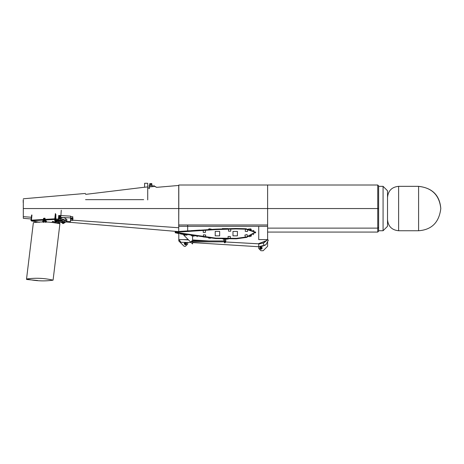 <?xml version="1.0" encoding="UTF-8"?>
<svg xmlns="http://www.w3.org/2000/svg" width="464" height="464" viewBox="0 0 464 464"><rect width="100%" height="100%" fill="white"/><g stroke="black" fill="none" stroke-linecap="round" stroke-linejoin="round"><path stroke-width="0.7" d="M245.415 226.304L243.194 226.304L245.415 226.304M258.732 248.507L260.954 250.728L258.732 248.507L258.732 246.738L263.274 246.03M267.618 241.599L267.618 246.285L263.175 250.728L260.954 250.728M258.732 243.809L225.672 241.982L258.222 243.791L266.684 240.555L258.222 243.791L225.672 241.982M378.63 227.383L377.742 228.126L377.742 232.075L378.63 231.188L378.63 185.896L378.63 208.545L377.742 208.545L377.742 228.126L267.618 228.126L267.618 226.304L267.618 239.627L258.732 239.627L267.618 239.627L266.684 240.555M258.732 226.304L258.732 239.627L258.732 226.304L187.682 226.304L187.682 230.904L187.682 224.97M197.455 226.304L195.234 226.304M187.682 244.07L185.467 246.285L187.682 244.07L187.682 242.295M185.467 246.285L184.133 246.285L178.802 240.961L178.802 239.627L187.682 239.627L178.802 239.627L181.024 242.289L191.127 242.51M183.245 239.627L188.541 239.923L187.682 239.871L187.682 239.064L187.682 239.627L188.28 239.662M178.727 231.629L178.727 185.455L178.727 186.348L178.727 185.455L156.6 187.352M178.362 233.479L178.802 233.572L178.802 239.627M223.961 241.889L223.172 241.843M207.188 240.955L192.572 240.143L207.188 240.955M266.475 243.757L265.483 244.998M265.449 245.015L258.57 246.726L192.572 242.602M267.618 239.627L268.354 240.201L265.976 244.696L264.294 245.589L263.175 243.171L267.618 239.627L264.028 242.759L258.732 244.07L258.732 246.738M208.968 240.955L192.572 239.934M185.38 243.542L184.881 243.467L185.38 243.542L185.31 243.037L185.298 243.461M184.881 243.78L185.38 243.704L184.881 243.467M185.298 243.786L185.31 244.209L185.38 243.704M185.617 244.209L185.629 243.786L186.047 243.78L185.548 243.704L185.31 244.209M186.047 243.467L185.548 243.542L186.047 243.78M185.629 243.461L185.617 243.037L185.548 243.542M185.31 243.037L185.617 243.037M185.467 242.382C183.86 243.211 183.86 244.035 185.467 244.864C187.067 244.035 187.067 243.211 185.467 242.382M260.872 247.979L260.374 247.909L260.872 247.979L260.797 247.48L260.791 247.898M260.374 248.217L260.872 248.147L260.374 247.909M260.791 248.228L260.797 248.646L260.872 248.147M261.11 248.646L261.116 248.228L261.539 248.217L261.035 248.147L260.797 248.646M261.539 247.909L261.035 247.979L261.539 248.217M261.116 247.898L261.11 247.48L261.035 247.979M260.797 247.48L261.11 247.48M260.954 246.819C259.353 247.648 259.353 248.478 260.954 249.307C262.56 248.478 262.56 247.648 260.954 246.819M383.073 186.337L387.515 190.779L387.515 226.304L383.073 230.747L383.073 186.337L378.63 186.337M383.073 230.747L378.63 230.747M206.289 237.284L207.512 237.411M175.282 232.307L175.143 232.731L215.818 238.577L236.402 238.798L246.616 237.388L255.623 232.249L245.966 229.193L235.857 228.92L215.632 229.61L175.253 232.302L215.841 238.131L236.35 238.357L246.506 236.959L255.183 232.302L255.171 232.632L255.183 232.302L255.171 232.632L255.183 232.302L255.171 232.632L255.183 232.302L255.171 232.632L255.183 232.302L245.885 229.187L235.66 228.92L215.221 229.628L175.253 232.302L215.864 238.131L236.379 238.351L246.546 236.953L255.565 231.971M245.381 229.146L244.302 229.077M232.615 228.972L228.537 229.083L228.537 231.182L230.759 231.182L230.759 229.019L232.615 228.972M222.5 229.291L217.001 229.535L222.5 229.291M221.084 229.349L220.789 229.361L221.084 229.349M210.557 229.889L212.982 229.75M206.492 230.138L205.598 230.196M208.667 230.005L203.226 230.341L203.226 232.377L205.448 232.377L205.448 230.202L208.336 230.022L208.667 229.558M209.89 229.929C207.884 230.051 207.884 230.051 209.89 229.929M222.36 229.297L221.641 229.326L222.36 229.297M221.398 229.332L220.963 229.355L221.398 229.332M217.552 229.512L217.03 229.535L217.552 229.512M209.925 229.929L213.028 229.75M208.823 237.545L209.96 237.649M253.709 234.366L253.1 234.732M255.072 232.951L255.188 232.429M250.862 235.724L250.548 235.834M254.017 230.875L253.414 230.573L254.017 230.875M252.845 230.364L253.338 230.544M250.334 229.715L250.705 229.79M233.027 228.961L230.759 229.019M202.716 230.376L199.677 230.562M194.677 230.869L194.341 230.892M190.942 231.118L189.793 231.2M182.445 231.693L181.731 231.739M180.322 231.838L179.516 231.896M178.234 232.998L179.185 233.195M181.644 233.676L182.422 233.815M184.481 234.181L185.409 234.337M192.137 235.434L192.572 235.503M195.095 235.874L195.477 235.932M223.909 238.56L224.86 238.583M227.047 238.624L231.205 238.6M236.541 238.339L237.771 238.241M237.951 238.223L238.328 238.189M253.356 234.593L253.646 234.413M238.757 228.914L236.988 228.909M217.767 229.5L216.381 229.57M176.401 232.58L176.79 232.673M205.436 237.191L205.691 235.022L203.487 234.767L203.232 236.936L210.088 237.667M245.102 237.255L247.573 236.704L247.063 234.558L244.899 235.068L245.404 237.197M245.41 229.152L245.247 231.345L247.463 231.507L247.625 229.344L244.325 229.077M219.658 235.851L219.658 231.408L215.215 231.408L215.215 235.851L219.658 235.851M237.417 235.851L237.417 231.408L232.98 231.408L232.98 235.851L237.417 235.851M230.312 238.618L230.312 236.454L228.097 236.454L228.097 238.629M180.165 233.392L178.797 233.119M222.633 228.839L222.5 228.462L222.5 228.845M227.87 228.595L222.72 228.595L227.963 228.688M224.651 239.61L225.052 239.615L224.651 239.61M225.063 238.687L224.663 238.682L225.063 238.687M224.611 242.411L225.011 242.417L224.611 242.411M224.64 240.543L225.034 240.549M223.909 240.955L223.793 239.001L222.714 238.96L228.16 239.076L225.922 239.053L225.661 242.115L224.802 242.945L223.955 241.843M191.249 241.402L192.137 241.402L191.69 240.955L191.249 241.402L191.69 241.843L192.137 241.402M224.553 241.402L224.994 240.955L225.44 241.402L224.994 241.843L224.553 241.402M192.247 241.402L191.139 241.402L192.247 241.402M187.114 235.074L183.692 235.074L192.572 243.96L192.572 241.843M192.572 241.402L192.572 235.95L193.041 236.025M249.29 236.698L249.806 236.541M251.036 236.13L250.473 236.327M208.452 237.951L208.887 237.997M180.653 233.491L181.209 233.595M255.589 232.818L255.623 232.249L245.99 228.746L235.793 228.474L215.627 229.164L175.224 231.855M177.7 233.334L178.373 233.479M184.33 234.604L185.815 234.854M191.615 235.805L194.143 236.188M249.191 229.088L248.797 229.036M248.698 229.025L248.368 228.984M251.407 229.947L250.978 229.39M209.89 229.489C207.884 229.605 207.884 229.605 209.89 229.489C211.891 229.367 211.891 229.367 209.89 229.489M181.157 231.333L187.149 230.944M190.6 230.701L199.874 230.092M178.246 231.553L181.842 231.287M186.772 230.968L189.66 230.765M194.404 230.886L194.955 230.852M175.253 232.302L175.201 231.861M249.852 228.88L250.519 228.88L249.852 228.88M250.015 236.46L250.438 236.391L250.015 236.46M251.099 236.008L250.438 236.396M248.634 229.204L251.076 229.013M250.461 229.013L249.243 229.013M251.076 229.889L251.076 229.204M209.89 228.833L209.223 228.833L209.89 228.833M210.053 238.235L210.476 238.171L210.053 238.235M209.734 238.165L209.299 238.171L209.734 238.165M211.056 237.916L210.476 238.171M208.719 237.916L209.299 238.171M209.89 229.889L209.89 229.204L210.499 229.013L208.667 229.013L208.667 229.889M209.89 229.204L209.276 229.013M211.108 229.013L211.108 229.889M175.143 232.731L175.873 232.911M177.973 231.577L175.346 231.843M154.756 186.273L153.978 186.337L154.785 186.273L156.42 187.224M154.773 186.441L149.141 186.934L154.773 186.441L156.432 187.259M150.081 186.853L150.974 186.777M149.222 186.835L149.298 188.738M152.337 185.327L149.031 185.687L152.378 185.414L152.47 186.447L151.85 186.603L154.054 186.371L152.511 186.534M150.075 186.789L149.159 186.847M149.327 186.719L150.092 186.76M149.228 187.984L149.228 186.777M151.861 186.603L150.962 186.685L151.821 186.58M150.104 186.731L150.962 186.685L150.11 186.667M151.803 186.522L150.957 186.598M149.304 186.743L149.031 185.687M151.513 183.558L149.878 183.703L151.513 183.558M150.545 183.93L150.899 183.901L150.545 183.93L150.899 183.901L150.545 183.93L150.591 184.463L150.899 183.906L150.545 183.941L150.899 183.906L150.545 183.941L150.591 184.469M151.299 183.883L150.069 184.08L151.397 183.964L151.426 184.318L150.063 184.376L150.11 183.935L151.293 183.825M151.786 183.628L151.931 185.345L149.773 185.53L149.623 183.814L151.786 183.628L149.623 183.814M43.187 221.867L43.048 220.591M43.813 222.407L43.198 221.873M43.807 222.442L43.175 221.896M43.813 222.372L43.181 221.966M43.106 221.966L43.1 220.673L42.908 221.218M42.862 221.322L43.013 220.69M42.891 221.299L43.059 220.632M43.088 220.719L43.657 220.301M43.448 221.334L44.585 220.528L45.808 221.415M45.443 220.348L46.394 221.311M46.116 220.748L46.214 221.937M46.087 220.748L46.243 222.024M46.365 221.456L46.127 222.117M46.365 221.334L46.22 222.001M43.454 222.14L42.972 221.316L44.567 220.191L46.284 221.432L46.006 222.117M46.098 220.823L46.429 221.363M45.605 222.418L46.168 221.949L45.588 222.378M45.449 222.059L45.768 221.229L43.552 220.963L43.68 221.862M43.709 221.363L44.59 220.742M23.304 199.671L23.304 217.581M85.55 199.659C85.55 191.649 85.55 191.649 85.55 199.659L143.678 199.659M31.146 218.979L23.304 218.306L23.304 208.545C23.304 195.941 23.304 195.941 23.304 208.545L178.802 208.545L178.802 185.008L178.802 208.545L267.618 208.545L267.618 185.008L267.618 224.97L178.802 224.97L178.802 226.304L267.618 226.304L267.618 224.97M60.726 215.54L70.719 216.16M72.767 220.197L178.727 227.754L178.802 208.841M23.246 199.943L23.206 202.611L23.2 199.943M43.9 218.985L44.753 219.037M46.516 222.117L46.597 221.717C45.275 219.814 43.947 219.733 42.618 221.473L42.856 222.157M45.89 221.577L46.278 221.351M54.787 222.476L54.787 219.443L31.372 220.794L31.964 215.012M31.372 220.794L39.591 222.262M55.825 219.13L55.86 214.24L55.86 219.814L55.523 222.558L55.854 219.832L55.46 218.741M44.828 219.385L54.752 218.817L54.787 219.443L55.268 219.159L54.752 218.817L55.396 213.51M54.068 222.407L53.018 221.322L51.951 222.262M52.438 221.398L53.743 221.56M26.535 278.986C35.705 281.033 44.55 281.428 53.076 280.157C44.44 278.127 35.595 277.739 26.535 278.986L33.362 222.668C42.421 221.427 51.266 221.815 59.902 223.845L59.891 223.915M59.897 223.88L53.076 280.157M37.549 280.5L26.57 279.467L26.628 279.003M55.581 222.082L57.31 222.268M58.296 222.43L59.85 223.167L59.647 223.503M147.72 186.888L147.72 183.274L144.611 183.274L144.611 187.265L147.72 186.888L147.72 199.909M72.28 218.753L71.45 218.561M59.096 217.842L59.92 218.039L59.09 218.155M72.778 218.776L72.79 219.878M58.586 218.138L58.557 219.861L60.772 219.965M61.265 210.238L60.888 215.569L58.673 215.47L58.597 217.819M72.744 220.504L70.528 220.406L70.441 221.659L66.706 221.49M72.784 218.463L72.819 216.734L70.603 216.636L70.528 220.406M66.915 219.669L65.813 218.776C63.574 217.053 61.874 217.239 60.72 219.333L60.848 216.195L58.632 216.096M70.603 216.636L70.441 221.659M60.761 217.448L70.516 217.889M60.668 220.064L60.72 219.333M64.89 221.055L65.784 220.348M65.813 218.776L65.702 220.342L66.804 221.206L66.915 219.64M66.804 221.177L64.803 222.616M60.906 220.075L62.739 219.153L65.702 220.342M62.837 222.79L62.872 222.366L63.452 222.395L63.464 222.824M62.193 222.169L63.197 221.763L64.16 222.279M58.458 221.05L58.592 220.272M58.487 221.05L58.394 221.595M61.642 221.943L62.327 220.678L55.912 220.551L58.551 220.818L58.447 221.595M63.208 223.584L64.809 222.54L64.902 221.253L63.417 219.988L62.367 220.133L62.327 220.678M55.912 220.551L55.953 220.006L56.446 219.895L62.367 220.133M57.513 221.502L55.808 221.328L55.848 220.783L57.582 220.957M59.775 221.496L59.815 221.183L59.775 221.496M60.685 221.589L60.726 221.276L60.685 221.589M58.858 221.403L58.899 221.09L58.858 221.403M55.808 221.328L57.484 221.734M58.365 221.879L61.532 222.395M64.809 222.54L63.324 221.27L61.538 222.256L62.971 223.573M65.673 221.937L65.987 221.966M58.354 221.949L61.434 222.378M55.848 220.852L55.808 221.403L57.478 221.804M61.532 222.465L63.017 223.648L64.803 222.679M59.404 218.335L59.444 217.72L58.98 218.341L59.189 217.802L59.769 217.831L59.943 218.387L59.166 218.486M59.508 217.691L59.462 218.324M59.752 218.515L59.566 217.738L59.52 218.341M59.641 217.604L59.699 218.167M59.67 217.575L59.723 218.126M59.351 217.564L59.218 218.103M59.375 217.593L59.235 218.144M59.496 217.297L60.691 218.219L59.444 219.02L58.249 218.097L59.566 217.297M71.862 218.213L71.404 218.828L71.613 218.289L72.193 218.318L72.367 218.875L71.589 218.967M71.868 218.208L71.827 218.822M71.926 218.179L71.885 218.811M72.175 218.996L71.99 218.219L71.943 218.828M72.065 218.092L72.123 218.654M72.088 218.063L72.146 218.614M71.769 218.045L71.636 218.59M71.798 218.074L71.659 218.631M71.897 217.778L73.109 218.706L71.868 219.507L70.673 218.585L72.007 217.79M63.185 222.256L62.849 223.051M63.243 222.291L63.145 222.888M63.435 223.08L63.249 222.302M63.324 222.169L63.382 222.732M63.348 222.14L63.406 222.691M63.029 222.128L62.895 222.668M63.058 222.157L62.918 222.708M63.179 221.862L64.368 222.784L63.127 223.584L61.932 222.662L63.243 221.862M44.822 218.996L44.84 218.161L43.657 218.289L43.645 219.124L44.822 218.996L44.196 218.347M44.457 218.637L43.871 218.654M44.341 218.44L44.353 218.811M43.436 219.025L43.68 219.455L44.921 219.321L45.13 218.631M378.63 185.896L377.742 185.008L267.618 185.008L267.618 208.545L377.742 208.545L377.742 185.008L377.742 208.545M267.618 226.304L178.802 226.304M197.275 236.704L196.864 236.541M177.828 231.588L180.345 231.391M187.079 230.944L189.608 230.77M177.59 231.611L181.505 231.31M182.688 231.234L184.162 231.142M191.638 235.811L192.572 235.95M184.637 234.656L182.085 234.204M191.742 235.376L190.803 235.231M182.074 233.752L180.461 233.45M178.565 233.067L177.967 232.94M181.958 234.181L180.281 233.868M177.915 233.38L175.253 232.76M190.646 231.142L189.364 231.229M192.821 230.637L193.25 230.521M185.467 243.037L185.467 242.457L184.295 243.623L184.875 243.623M184.295 243.623L185.467 244.789L185.467 244.209M185.467 244.789L186.632 243.623L186.052 243.623M186.632 243.623L185.467 242.457M260.954 247.474L260.954 246.894L259.788 248.066L260.368 248.066M259.788 248.066L260.954 249.232L260.954 248.652M260.954 249.232L262.119 248.066L261.539 248.066M262.119 248.066L260.954 246.894M387.515 219.646C388.171 226.386 391.871 230.086 398.617 230.747L418.598 230.747L418.598 186.337L398.617 186.337L398.617 230.712M418.598 186.371C431.984 187.781 439.391 195.17 440.8 208.545C439.733 195.309 432.332 187.908 418.598 186.337M156.397 187.27L154.79 186.354M153.868 185.264L153.961 186.29M149.704 183.721L151.687 183.547L149.704 183.721M151.397 183.901L151.45 184.254M150.029 184.022L150.127 184.434L150.11 183.935M151.397 183.964L151.426 184.318L150.098 184.434M150.133 184.498L151.426 184.318M23.304 216.671L31.355 217.245M55.825 218.985L58.568 219.182M43.68 219.455L31.337 220.168L31.03 220.301L31.337 220.783L31.03 220.301M55.268 222.529L55.854 214.293M56.446 219.895L56.405 220.446M56.301 221.055L56.26 221.606M58.928 217.361L60.076 217.43M59.003 217.343L59.949 217.378M58.957 216.85L60.146 216.63M58.974 216.566L60.187 216.555M44.463 218.271L44.84 218.161M43.657 218.289L43.947 218.329M43.645 219.124L43.941 218.695M43.442 218.567L43.628 219.211L44.863 219.078L44.921 218.225M418.598 230.747C431.711 229.796 439.112 222.395 440.8 208.545M398.617 186.337C391.871 186.998 388.171 190.698 387.515 197.438M224.994 240.955L191.69 240.955M224.994 241.843L191.69 241.843M251.407 235.99L251.407 235.515M208.336 237.939L208.336 237.498M154.808 186.284L156.391 187.195M43.024 220.661L42.827 221.293M46.238 222.036L46.429 221.403M85.55 193.442L23.304 198.778M147.72 188.111L149.495 187.961M65.656 221.937L178.037 231.571M31.627 214.989L30.972 220.429L31.332 220.916L39.005 222.291M31.332 220.916L30.972 220.429M58.226 222.998L58.493 220.812M57.356 222.824L57.606 220.725M43.767 221.148L43.651 222.14M45.53 221.357L45.443 222.117M59.798 223.631L59.85 223.225M57.24 222.801L57.368 221.786M85.55 194.381L144.611 187.212M61.584 221.572L61.532 222.308M43.448 219.153L44.863 218.167L45.176 218.747M267.618 232.075L377.742 232.075M267.618 185.008L178.802 185.008"/></g></svg>
